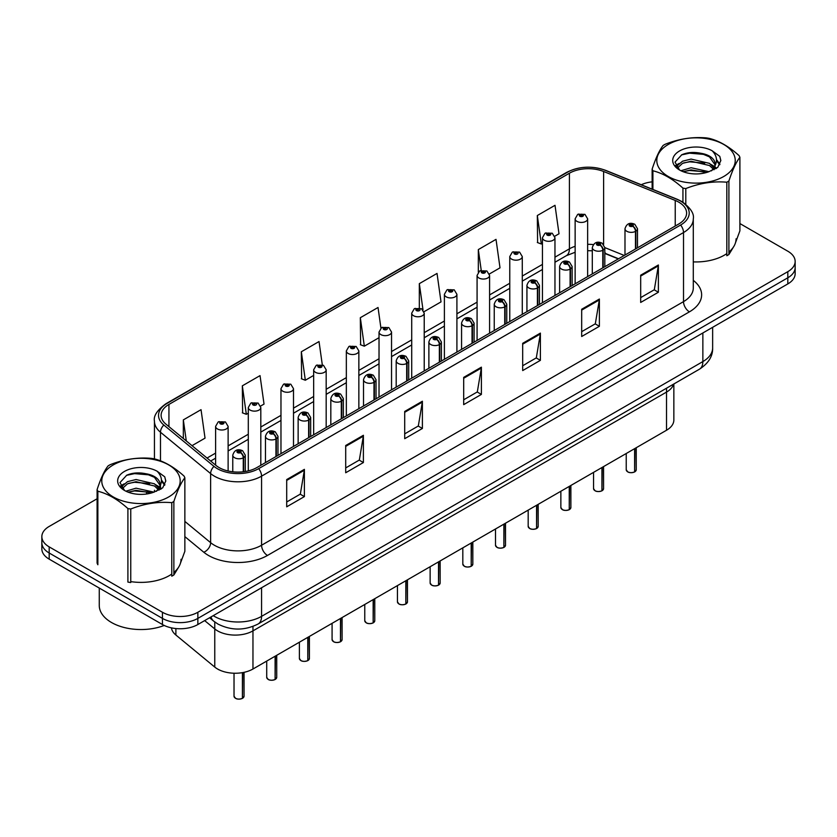 <?xml version="1.0" encoding="UTF-8"?>
<svg xmlns="http://www.w3.org/2000/svg" width="837" height="837" viewBox="0 0 837 837"><rect width="100%" height="100%" fill="white"/><g stroke="black" fill="none" stroke-linecap="round" stroke-linejoin="round"><path stroke-width="1.26" d="M666.514 388.211L666.514 392.103A25.026 14.449 180 0 0 673.534 384.162A25.026 14.449 180 0 1 666.514 392.103L252.962 630.868A25.026 14.449 180 0 1 214.764 628.932L204.657 620.604L214.764 628.932L214.764 667.079L175.885 635.032A25.026 14.449 180 0 1 171.439 627.865M673.848 383.974L673.848 420.038A25.026 14.449 180 0 1 666.514 430.249L252.962 669.014A25.026 14.449 180 0 1 214.764 667.079M666.514 430.249L666.514 392.103L252.962 630.868A25.026 14.449 180 0 1 214.764 628.932L214.764 621.985M618.302 258.895L604.816 253.444M678.797 202.167A26.7 15.411 180 0 1 686.612 213.069A26.7 15.411 180 0 1 678.797 223.971L256.854 467.58A26.7 15.411 180 0 1 216.103 465.518L165.956 424.171A26.7 15.411 180 0 1 161.122 415.33A26.7 15.411 180 0 1 168.938 404.428L569.411 173.217A26.7 15.411 180 0 1 603.613 171.491L675.229 200.441A26.7 15.411 180 0 1 678.797 202.167M680.627 201.11A29.285 16.907 0 0 0 676.714 199.216L605.088 170.267A29.285 16.907 0 0 0 567.58 172.16L167.107 403.371A29.285 16.907 0 0 0 163.832 425.029L213.979 466.376A29.285 16.907 0 0 0 258.675 468.636L680.627 225.027A29.285 16.907 0 0 0 680.627 201.11M97.102 498.768L49.184 526.431A25.026 14.449 0 0 0 41.85 536.653L41.85 548.915A25.026 14.449 0 0 0 49.184 559.137L162.451 624.528L162.451 618.397A25.026 14.449 0 0 0 197.856 618.397L787.816 277.79A25.026 14.449 0 0 0 795.15 267.568A25.026 14.449 0 0 1 787.816 277.79L197.856 618.397A25.026 14.449 0 0 1 162.451 618.397L49.184 553.006L162.451 618.397L162.451 612.265A25.026 14.449 0 0 0 197.856 612.265L787.816 271.659A25.026 14.449 0 0 0 795.15 261.437A25.026 14.449 0 0 0 787.816 251.215L739.898 223.552M41.85 542.784A25.026 14.449 0 0 0 49.184 553.006A25.026 14.449 0 0 1 41.85 542.784M286.704 479.57L286.704 506.814L304.396 496.603L304.396 469.348L286.704 479.57M286.704 501.98L300.337 494.112L304.333 470.258A6.675 3.85 -120 0 0 304.396 469.348M300.211 494.186L304.396 496.603M345.702 445.504L345.702 472.759L363.394 462.537L363.394 435.292L345.702 445.504M345.702 467.925L359.335 460.047L363.321 436.192A6.675 3.85 -120 0 0 363.394 435.292M359.209 460.12L363.394 462.537M404.7 411.448L404.7 438.693L422.392 428.471L422.392 401.226L404.7 411.448M404.7 433.859L418.322 425.991L422.319 402.126A6.675 3.85 -120 0 0 422.392 401.226M418.207 426.054L422.392 428.471M640.682 275.195L640.682 302.45L658.384 292.228L658.384 264.984L640.682 275.195M640.682 297.616L654.314 289.738L658.311 265.884A6.675 3.85 -120 0 0 658.384 264.984M654.189 289.811L658.384 292.228M581.684 309.261L581.684 336.505L599.386 326.294L599.386 299.039L581.684 309.261M581.684 331.672L595.316 323.804L599.313 299.949A6.675 3.85 -120 0 0 599.386 299.039M595.201 323.877L599.386 326.294M522.686 343.316L522.686 370.571L540.388 360.349L540.388 333.105L522.686 343.316M522.686 365.738L536.318 357.87L540.315 334.005A6.675 3.85 -120 0 0 540.388 333.105M536.203 357.933L540.388 360.349M463.688 377.382L463.688 404.637L481.39 394.415L481.39 367.161L463.688 377.382M463.688 399.793L477.32 391.925L481.317 368.071A6.675 3.85 -120 0 0 481.39 367.161M477.205 391.998L481.39 394.415M693.287 261.887A40.05 23.122 0 0 0 726.819 253.601A40.05 23.122 0 0 1 693.287 261.887M728.901 252.021A40.05 23.122 0 0 0 736.068 238.817A40.05 23.122 0 0 1 728.901 252.021M130.75 581.621A40.05 23.122 0 0 0 171.773 574.056A40.05 23.122 0 0 1 130.75 581.621M173.866 572.466A40.05 23.122 0 0 0 181.033 559.273A40.05 23.122 0 0 1 173.866 572.466M652.138 181.849A25.026 14.449 0 0 0 641.247 184.736M141.662 473.041L140.898 473.48M41.85 536.653A25.026 14.449 0 0 0 49.184 546.875L162.451 612.265M260.589 406.071L264.032 404.083L260.035 375.614L242.332 385.826L242.625 412.913M192.018 445.661L205.034 438.149L201.037 409.67L183.334 419.892L183.334 438.504M424.003 311.72L441.015 301.895L437.029 273.427L419.327 283.649L419.327 307.922M489.373 273.981L500.013 267.84L496.017 239.361L478.325 249.583L478.325 272.161M554.743 236.243L559.011 233.774L555.015 205.306L537.323 215.527L537.605 242.604M322.297 364.786L319.033 341.548L301.33 351.77L301.613 378.858M380.929 328.135L378.031 307.493L360.328 317.704L360.611 344.792M360.328 317.704L364.325 346.183L379.025 337.688M364.325 346.183L360.328 344.687M419.327 283.649L423.02 309.941M478.325 249.583L481.233 270.351M537.323 215.527L541.319 243.996L542.449 243.337M541.319 243.996L537.323 242.5M301.33 351.77L305.327 380.239L313.655 375.426M305.327 380.239L301.33 378.742M242.332 385.826L246.329 414.305L248.296 413.175M246.329 414.305L242.332 412.808M183.334 419.892L186.295 440.942M162.451 624.528A25.026 14.449 0 0 0 197.856 624.528L787.816 283.921A25.026 14.449 0 0 0 795.15 273.699L795.15 261.437M634.592 471.963C631.621 472.926 629.33 472.895 627.74 471.88L626.233 469.756A5.001 2.888 0 0 0 627.698 471.806A5.001 2.888 0 0 0 634.624 471.89L634.509 471.953A4.844 2.793 180 0 1 627.823 471.869M634.624 471.681L634.938 448.486M635.858 248.756L635.858 231.179A4.175 2.511 -122.2 0 0 632.782 226.147A2.082 1.203 0 0 0 632.72 224.483A2.082 1.203 0 0 0 629.769 224.483A2.082 1.203 0 0 0 629.769 226.189A2.082 1.203 0 0 0 632.646 226.22L630.407 225.331L631.83 224.996L632.782 226.147M632.646 226.22A4.175 2.302 62.1 0 1 635.471 231.399A6.257 3.61 180 0 1 626.819 231.294A6.257 3.61 180 0 1 624.988 228.742C626.589 223.605 629.853 222.119 634.802 224.274L637.501 228.742A6.257 3.61 180 0 1 635.858 231.179M635.471 248.987L635.471 231.399M634.624 471.89L634.624 448.663M587.647 276.597L587.647 218.823A6.257 3.61 180 0 1 583.787 222.161A6.257 3.61 180 0 1 576.965 221.376A6.257 3.61 180 0 1 575.134 218.823L577.624 214.481A4.175 2.511 57.8 0 1 579.853 214.607A2.082 1.203 0 0 0 579.915 216.27A2.082 1.203 0 0 0 582.866 216.27A2.082 1.203 0 0 0 582.866 214.565A2.082 1.203 0 0 0 579.978 214.534L582.228 215.423L580.805 215.758L579.853 214.607M580.826 215.779L580.826 215.067M579.978 214.534A4.175 2.302 -117.9 0 0 578.032 214.251A4.175 2.302 -117.9 0 0 577.844 214.366M580.773 215.747L580.773 215.099M601.908 490.838C598.936 491.79 596.645 491.769 595.055 490.754L593.548 488.63A5.001 2.888 0 0 0 595.013 490.67A5.001 2.888 0 0 0 601.939 490.764L601.824 490.827A4.844 2.793 180 0 1 595.138 490.744M601.939 490.555L602.253 467.36M603.174 267.631L603.174 250.054A4.175 2.511 -122.2 0 0 600.098 245.011A2.082 1.203 0 0 0 600.035 243.347A2.082 1.203 0 0 0 597.084 243.347A2.082 1.203 0 0 0 597.084 245.053A2.082 1.203 0 0 0 599.972 245.095L597.723 244.205L599.146 243.86L600.098 245.011M599.972 245.095A4.175 2.302 62.1 0 1 602.786 250.273A6.257 3.61 180 0 1 594.134 250.158A6.257 3.61 180 0 1 592.303 247.606C593.904 242.479 597.168 240.983 602.117 243.148L604.816 247.606A6.257 3.61 180 0 1 603.174 250.054M602.786 267.85L602.786 250.273M601.939 490.764L601.939 467.538M569.223 509.712C566.251 510.664 563.96 510.633 562.37 509.618L560.863 507.504A5.001 2.888 0 0 0 562.338 509.545A5.001 2.888 0 0 0 569.254 509.628L569.139 509.691A4.844 2.793 180 0 1 562.454 509.607M569.254 509.43L569.568 486.224M570.489 286.495L570.489 268.918A4.175 2.511 -122.2 0 0 567.413 263.885A2.082 1.203 0 0 0 567.35 262.222A2.082 1.203 0 0 0 564.4 262.222A2.082 1.203 0 0 0 564.4 263.927A2.082 1.203 0 0 0 567.287 263.958L565.038 263.069L566.461 262.734L567.413 263.885M567.287 263.958A4.175 2.302 62.1 0 1 570.102 269.137A6.257 3.61 180 0 1 561.449 269.033A6.257 3.61 180 0 1 559.618 266.48C561.219 261.343 564.483 259.857 569.432 262.012L572.131 266.48A6.257 3.61 180 0 1 570.489 268.918M570.102 286.725L570.102 269.137M569.254 509.628L569.254 486.402M536.538 528.576C533.567 529.539 531.275 529.507 529.685 528.492L528.178 526.368A5.001 2.888 0 0 0 529.654 528.409A5.001 2.888 0 0 0 536.569 528.503L536.454 528.565A4.844 2.793 180 0 1 529.769 528.482M536.569 528.293L536.883 505.098M537.804 305.369L537.804 287.792A4.175 2.511 -122.2 0 0 534.728 282.76A2.082 1.203 0 0 0 534.665 281.086A2.082 1.203 0 0 0 531.715 281.086A2.082 1.203 0 0 0 531.715 282.791A2.082 1.203 0 0 0 534.602 282.833L532.353 281.943L533.776 281.598L534.728 282.76M534.602 282.833A4.175 2.302 62.1 0 1 537.417 288.012A6.257 3.61 180 0 1 528.764 287.907A6.257 3.61 180 0 1 526.933 285.344C528.534 280.217 531.809 278.721 536.747 280.887L539.447 285.344A6.257 3.61 180 0 1 537.804 287.792M537.417 305.589L537.417 288.012M536.569 528.503L536.569 505.276M503.853 547.45C500.882 548.402 498.601 548.371 497 547.356L495.504 545.243A5.001 2.888 0 0 0 496.969 547.283A5.001 2.888 0 0 0 503.884 547.367L503.769 547.44A4.844 2.793 180 0 1 497.084 547.356M503.884 547.168L504.198 523.962M505.119 324.243L505.119 306.656A4.175 2.511 -122.2 0 0 502.043 301.623A2.082 1.203 0 0 0 501.98 299.96A2.082 1.203 0 0 0 499.03 299.96A2.082 1.203 0 0 0 499.03 301.665A2.082 1.203 0 0 0 501.918 301.697L499.668 300.807L501.091 300.473L502.043 301.623M501.918 301.697A4.175 2.302 62.1 0 1 504.732 306.886A6.257 3.61 180 0 1 496.079 306.771A6.257 3.61 180 0 1 494.248 304.218C495.849 299.081 499.124 297.595 504.062 299.751L506.762 304.218A6.257 3.61 180 0 1 505.119 306.656M504.732 324.463L504.732 306.886M503.884 547.367L503.884 524.14M554.962 295.461L554.962 237.698A6.257 3.61 180 0 1 551.102 241.035A6.257 3.61 180 0 1 544.28 240.25A6.257 3.61 180 0 1 542.449 237.698L544.939 233.356A4.175 2.511 57.8 0 1 547.168 233.481A2.082 1.203 0 0 0 547.231 235.145A2.082 1.203 0 0 0 550.181 235.145A2.082 1.203 0 0 0 550.181 233.439A2.082 1.203 0 0 0 547.293 233.397L549.543 234.287L548.12 234.632L548.141 233.931M547.293 233.397A4.175 2.302 -117.9 0 0 545.347 233.125A4.175 2.302 -117.9 0 0 545.159 233.241M548.089 234.611L547.168 233.481M548.12 234.632L548.089 233.962M522.278 314.335L522.278 256.561A6.257 3.61 180 0 1 518.417 259.899A6.257 3.61 180 0 1 511.595 259.125A6.257 3.61 180 0 1 509.764 256.561L512.265 252.219A4.175 2.511 57.8 0 1 514.483 252.345A2.082 1.203 0 0 0 514.546 254.009A2.082 1.203 0 0 0 517.496 254.009A2.082 1.203 0 0 0 517.496 252.314A2.082 1.203 0 0 0 514.609 252.272L516.607 252.816L515.435 253.496L515.456 252.805M514.609 252.272A4.175 2.302 -117.9 0 0 512.662 251.989A4.175 2.302 -117.9 0 0 512.474 252.104M515.404 253.485L514.483 252.345M515.435 253.496L515.404 252.837M489.593 333.199L489.593 275.436A6.257 3.61 180 0 1 485.732 278.773A6.257 3.61 180 0 1 478.91 277.989A6.257 3.61 180 0 1 477.08 275.436L479.58 271.094A4.175 2.511 57.8 0 1 481.798 271.219A2.082 1.203 0 0 0 481.861 272.883A2.082 1.203 0 0 0 484.811 272.883A2.082 1.203 0 0 0 484.811 271.178A2.082 1.203 0 0 0 481.924 271.146L484.173 272.025L482.75 272.37L481.798 271.219M482.771 272.381L482.771 271.68M481.924 271.146A4.175 2.302 -117.9 0 0 479.978 270.864A4.175 2.302 -117.9 0 0 479.789 270.979M482.719 272.36L482.719 271.701M99.268 588.045L99.268 605.454A41.714 24.085 0 0 0 111.478 622.487A41.714 24.085 0 0 0 164.219 625.459M668.292 144.466A39.213 22.641 -0 0 0 668.292 176.492A39.213 22.641 -0 0 0 723.743 176.492A39.213 22.641 -0 0 0 723.743 144.466A39.213 22.641 -0 0 0 668.292 144.466M735.482 242.761L739.898 230.845L739.898 157.325A45.052 26.01 -0 0 0 739.134 155.682C729.1 146.59 719.088 140.804 709.096 138.346A45.052 26.01 -0 0 0 706.25 137.896C692.513 136.724 678.838 138.837 665.227 144.246A45.052 26.01 -0 0 0 664.159 144.843A45.052 26.01 -0 0 0 663.134 145.45C659.451 150.085 655.789 157.973 652.138 169.137A45.052 26.01 -0 0 0 652.902 170.779L652.902 189.455M682.94 202.188L682.94 188.126C672.906 179.034 662.894 173.249 652.902 170.779M682.94 188.126A45.052 26.01 -0 0 0 685.796 188.566L685.796 204.259M726.819 182.215A45.052 26.01 -0 0 0 727.876 181.629A45.052 26.01 -0 0 0 728.901 181.012L728.901 254.532A45.052 26.01 -0 0 1 727.876 255.139A45.052 26.01 -0 0 1 726.819 255.735L726.819 182.215C713.197 181.022 699.523 183.146 685.796 188.566M709.002 171.69L691.08 167.724L680.92 170.738M706.501 172.506L691.08 169.89L683.201 171.721M713.898 167.902L709.504 163.372L691.08 159.082L682.532 161.206L677.593 165.423L676.955 167.714M713.197 168.98L709.504 165.538L691.08 161.238L682.532 163.372L677.342 168.132M711.513 170.853L714.474 166.73A19.073 11.007 -0 0 0 715.091 163.937A19.073 11.007 -0 0 0 700.872 153.286C693.779 151.821 687.407 152.313 681.747 154.793L675.03 162.106L679.539 169.953M714.087 169.723L715.091 165.653M715.039 164.795L709.504 156.885L700.872 153.286M679.539 150.963A23.31 13.455 -0 0 0 679.539 169.995A23.31 13.455 -0 0 0 708.677 171.784L717.769 167.369L720.824 160.474L719.778 156.362L712.141 150.754A23.31 13.455 -0 0 0 679.539 150.963M712.141 150.754C716.985 155.724 717.759 161.049 714.474 166.73M728.901 254.532L733.714 246.633M652.138 189.141L652.138 169.137M739.898 157.325C736.246 161.886 732.584 169.785 728.901 181.012M704.785 171.784L689.604 170.476L683.557 171.575M715.886 168.708L714.819 167.85M714.17 167.39L713.093 166.678M704.785 163.131L689.604 161.823L683.557 162.922M677.708 165.213L675.93 166.312M719.674 164.795L716.482 160.589M704.785 154.479L689.604 153.171L681.475 154.918M720.824 160.694L719.778 156.362M716.577 168.258L715.007 166.919M714.547 166.563L710.812 164.334M679.184 163.393L675.532 165.517M719.935 164.282L716.472 159.501M113.257 464.922A39.213 22.641 -0 0 0 113.257 496.937A39.213 22.641 -0 0 0 168.708 496.937A39.213 22.641 -0 0 0 168.708 464.922A39.213 22.641 -0 0 0 113.257 464.922M180.447 563.207L184.862 551.29L184.862 477.781A45.052 26.01 -0 0 0 184.098 476.127C174.054 467.036 164.042 461.26 154.06 458.791A45.052 26.01 -0 0 0 151.204 458.352C137.477 457.18 123.803 459.293 110.181 464.692A45.052 26.01 -0 0 0 109.124 465.288A45.052 26.01 -0 0 0 108.099 465.906C104.416 470.53 100.754 478.429 97.102 489.582A45.052 26.01 -0 0 0 97.866 491.235L97.866 564.755A45.052 26.01 -0 0 1 97.102 563.102L97.102 489.582M127.904 508.572A45.052 26.01 -0 0 0 130.75 509.011L130.75 582.531A45.052 26.01 -0 0 1 127.904 582.092L127.904 508.572C117.86 499.48 107.847 493.704 97.866 491.235M171.773 502.671A45.052 26.01 -0 0 0 172.84 502.074A45.052 26.01 -0 0 0 173.866 501.457L173.866 574.977A45.052 26.01 -0 0 1 172.84 575.594A45.052 26.01 -0 0 1 171.773 576.18L171.773 502.671C158.162 501.478 144.487 503.592 130.75 509.011M153.956 492.146L136.044 488.18L125.885 491.183M151.455 492.951L136.044 490.346L128.166 492.166M158.852 488.358L154.468 483.817L136.044 479.528L127.496 481.652L122.558 485.868L121.909 488.159M158.151 489.436L154.468 485.983L136.044 481.693L127.496 483.817L122.296 488.588M156.477 491.298L159.428 487.186A19.073 11.007 -0 0 0 160.055 484.393A19.073 11.007 -0 0 0 145.837 473.742C138.743 472.267 132.361 472.769 126.701 475.238L119.994 482.562L124.504 490.398M159.051 490.168L160.055 486.098M159.993 485.24L154.468 477.331L145.837 473.742M124.493 471.409A23.31 13.455 -0 0 0 124.493 490.44A23.31 13.455 -0 0 0 153.642 492.229L162.723 487.825L165.789 480.93L164.743 476.818L157.105 471.21A23.31 13.455 -0 0 0 124.493 471.409M157.105 471.21C161.949 476.169 162.723 481.495 159.428 487.186M173.866 574.977L178.679 567.078M184.862 477.781C181.21 482.342 177.549 490.241 173.866 501.457M149.75 492.229L134.558 490.932L128.511 492.03M160.84 489.164L159.783 488.306M159.135 487.835L158.047 487.124M149.75 483.577L134.558 482.279L128.511 483.378M122.673 485.659L120.894 486.757M164.638 485.24L161.436 481.045M149.75 474.924L134.558 473.627L126.429 475.364M165.789 481.139L164.743 476.818M161.541 488.703L159.972 487.364M159.501 487.019L155.766 484.78M124.148 483.849L120.486 485.962M164.899 484.728L161.436 479.957M471.168 566.314C468.197 567.277 465.916 567.245 464.315 566.231L462.819 564.107A5.001 2.888 0 0 0 464.284 566.157A5.001 2.888 0 0 0 471.2 566.241L471.095 566.304A4.844 2.793 180 0 1 464.399 566.22M471.2 566.032L471.513 542.836M472.434 343.107L472.434 325.53A4.175 2.511 -122.2 0 0 469.358 320.498A2.082 1.203 0 0 0 469.295 318.834A2.082 1.203 0 0 0 466.345 318.834A2.082 1.203 0 0 0 466.345 320.529A2.082 1.203 0 0 0 469.233 320.571L466.983 319.682L468.406 319.336L469.358 320.498M469.233 320.571A4.175 2.302 62.1 0 1 472.047 325.75A6.257 3.61 180 0 1 463.395 325.645A6.257 3.61 180 0 1 461.564 323.092C463.164 317.955 466.439 316.47 471.377 318.625L474.077 323.092A6.257 3.61 180 0 1 472.434 325.53M472.047 343.337L472.047 325.75M471.2 566.241L471.2 543.014M438.483 585.189C435.512 586.141 433.231 586.12 431.63 585.105L430.134 582.981A5.001 2.888 0 0 0 431.599 585.021A5.001 2.888 0 0 0 438.515 585.115L438.41 585.178A4.844 2.793 180 0 1 431.714 585.094M438.515 584.906L438.829 561.711M439.749 361.982L439.749 344.394A4.175 2.511 -122.2 0 0 436.673 339.362A2.082 1.203 0 0 0 436.611 337.698A2.082 1.203 0 0 0 433.66 337.698A2.082 1.203 0 0 0 433.66 339.403A2.082 1.203 0 0 0 436.548 339.435L434.298 338.556L435.732 338.211L436.673 339.362M436.548 339.435A4.175 2.302 62.1 0 1 439.362 344.624A6.257 3.61 180 0 1 430.71 344.509A6.257 3.61 180 0 1 428.879 341.956C430.48 336.819 433.754 335.334 438.693 337.489L441.392 341.956A6.257 3.61 180 0 1 439.749 344.394M439.362 362.201L439.362 344.624M438.515 585.115L438.515 561.889M405.799 604.052C402.827 605.015 400.546 604.984 398.946 603.969L397.449 601.855A5.001 2.888 0 0 0 398.914 603.895A5.001 2.888 0 0 0 405.83 603.979L405.725 604.042A4.844 2.793 180 0 1 399.029 603.958M405.83 603.78L406.144 580.575M407.064 380.845L407.064 363.268A4.175 2.511 -122.2 0 0 403.989 358.236A2.082 1.203 0 0 0 403.926 356.572A2.082 1.203 0 0 0 400.975 356.572A2.082 1.203 0 0 0 400.975 358.278A2.082 1.203 0 0 0 403.863 358.309L401.614 357.42L403.047 357.085L403.989 358.236M403.863 358.309A4.175 2.302 62.1 0 1 406.677 363.488A6.257 3.61 180 0 1 398.025 363.384A6.257 3.61 180 0 1 396.194 360.831C397.795 355.694 401.069 354.208 406.018 356.363L408.707 360.831A6.257 3.61 180 0 1 407.064 363.268M406.677 381.076L406.677 363.488M405.83 603.979L405.83 580.752M456.908 352.074L456.908 294.31A6.257 3.61 180 0 1 453.047 297.648A6.257 3.61 180 0 1 446.226 296.863A6.257 3.61 180 0 1 444.395 294.31L446.895 289.968A4.175 2.511 57.8 0 1 449.113 290.083A2.082 1.203 0 0 0 449.176 291.747A2.082 1.203 0 0 0 452.126 291.747A2.082 1.203 0 0 0 452.126 290.052A2.082 1.203 0 0 0 449.239 290.01L451.488 290.899L450.065 291.245L449.113 290.083M450.086 291.255L450.086 290.544M449.239 290.01A4.175 2.302 -117.9 0 0 447.293 289.728A4.175 2.302 -117.9 0 0 447.104 289.853M450.065 291.245L450.034 290.575M424.223 370.937L424.223 313.174A6.257 3.61 180 0 1 420.362 316.512A6.257 3.61 180 0 1 413.541 315.727A6.257 3.61 180 0 1 411.71 313.174L414.21 308.832A4.175 2.511 57.8 0 1 416.428 308.958A2.082 1.203 0 0 0 416.491 310.621A2.082 1.203 0 0 0 419.442 310.621A2.082 1.203 0 0 0 419.442 308.916A2.082 1.203 0 0 0 416.564 308.884L418.563 309.428L417.381 310.108L417.401 309.418M416.564 308.884A4.175 2.302 -117.9 0 0 414.608 308.602A4.175 2.302 -117.9 0 0 414.43 308.717M417.349 310.098L416.428 308.958M417.381 310.108L417.349 309.449M391.538 389.812L391.538 332.048A6.257 3.61 180 0 1 387.677 335.386A6.257 3.61 180 0 1 380.856 334.601A6.257 3.61 180 0 1 379.025 332.048L381.526 327.706A4.175 2.511 57.8 0 1 383.744 327.822A2.082 1.203 0 0 0 383.806 329.496A2.082 1.203 0 0 0 386.757 329.496A2.082 1.203 0 0 0 386.757 327.79A2.082 1.203 0 0 0 383.88 327.748L385.878 328.303L384.696 328.983L384.717 328.282M383.88 327.748A4.175 2.302 -117.9 0 0 381.923 327.476A4.175 2.302 -117.9 0 0 381.745 327.591M384.675 328.962L383.744 327.822M384.696 328.983L384.675 328.313M373.114 622.927C370.142 623.889 367.861 623.858 366.261 622.843L364.765 620.719A5.001 2.888 0 0 0 366.229 622.759A5.001 2.888 0 0 0 373.156 622.854L373.04 622.916A4.844 2.793 180 0 1 366.344 622.833M373.156 622.644L373.459 599.449M374.38 399.72L374.38 382.143A4.175 2.511 -122.2 0 0 371.304 377.11A2.082 1.203 0 0 0 371.241 375.436A2.082 1.203 0 0 0 368.29 375.436A2.082 1.203 0 0 0 368.29 377.142A2.082 1.203 0 0 0 371.178 377.184L368.939 376.294L370.362 375.949L371.304 377.11M371.178 377.184A4.175 2.302 62.1 0 1 373.993 382.363A6.257 3.61 180 0 1 365.34 382.258A6.257 3.61 180 0 1 363.509 379.695C365.11 374.568 368.385 373.072 373.333 375.238L376.022 379.695A6.257 3.61 180 0 1 374.38 382.143M373.993 399.94L373.993 382.363M373.156 622.854L373.156 599.627M340.429 641.801C337.457 642.753 335.177 642.722 333.576 641.707L332.08 639.594A5.001 2.888 0 0 0 333.544 641.634A5.001 2.888 0 0 0 340.471 641.717L340.356 641.791A4.844 2.793 180 0 1 333.66 641.707M340.471 641.519L340.774 618.313M341.695 418.594L341.695 401.007A4.175 2.511 -122.2 0 0 338.619 395.974A2.082 1.203 0 0 0 338.556 394.311A2.082 1.203 0 0 0 335.606 394.311A2.082 1.203 0 0 0 335.606 396.016A2.082 1.203 0 0 0 338.493 396.047L336.254 395.158L337.677 394.823L338.619 395.974M338.493 396.047A4.175 2.302 62.1 0 1 341.308 401.237A6.257 3.61 180 0 1 332.655 401.122A6.257 3.61 180 0 1 330.824 398.569C332.425 393.432 335.7 391.946 340.649 394.101L343.337 398.569A6.257 3.61 180 0 1 341.695 401.007M341.308 418.814L341.308 401.237M340.471 641.717L340.471 618.491M307.744 660.665C304.773 661.628 302.492 661.596 300.891 660.581L299.395 658.457A5.001 2.888 0 0 0 300.86 660.508A5.001 2.888 0 0 0 307.786 660.592L307.671 660.655A4.844 2.793 180 0 1 300.975 660.571M307.786 660.383L308.089 637.187M309.01 437.458L309.01 419.881A4.175 2.511 -122.2 0 0 305.934 414.849A2.082 1.203 0 0 0 305.871 413.185A2.082 1.203 0 0 0 302.921 413.185A2.082 1.203 0 0 0 302.921 414.88A2.082 1.203 0 0 0 305.808 414.922L303.569 414.033L304.992 413.687L305.934 414.849M305.808 414.922A4.175 2.302 62.1 0 1 308.633 420.101A6.257 3.61 180 0 1 299.981 419.996A6.257 3.61 180 0 1 298.139 417.443C299.74 412.306 303.015 410.821 307.964 412.976L310.663 417.443A6.257 3.61 180 0 1 309.01 419.881M308.633 437.678L308.633 420.101M307.786 660.592L307.786 637.365M275.059 679.539C272.088 680.491 269.807 680.471 268.206 679.445L266.71 677.332A5.001 2.888 0 0 0 268.175 679.372A5.001 2.888 0 0 0 275.101 679.466L274.986 679.529A4.844 2.793 180 0 1 268.29 679.445M275.101 679.257L275.404 656.051M276.325 456.332L276.325 438.745A4.175 2.511 -122.2 0 0 273.249 433.712A2.082 1.203 0 0 0 273.186 432.049A2.082 1.203 0 0 0 270.246 432.049A2.082 1.203 0 0 0 270.246 433.754A2.082 1.203 0 0 0 273.124 433.786L270.885 432.907L272.307 432.562L273.249 433.712M273.124 433.786A4.175 2.302 62.1 0 1 275.948 438.975A6.257 3.61 180 0 1 267.296 438.86A6.257 3.61 180 0 1 265.455 436.307C267.055 431.17 270.33 429.684 275.279 431.84L277.978 436.307A6.257 3.61 180 0 1 276.325 438.745M275.948 456.552L275.948 438.975M275.101 679.466L275.101 656.239M242.385 698.403C239.403 699.366 237.122 699.334 235.532 698.32L234.025 696.196A5.001 2.888 0 0 0 235.49 698.246A5.001 2.888 0 0 0 242.416 698.33L242.301 698.393A4.844 2.793 180 0 1 235.615 698.309M242.416 698.121L242.72 672.592M243.651 471.744L243.651 457.619A4.175 2.511 -122.2 0 0 240.575 452.587A2.082 1.203 0 0 0 240.512 450.923A2.082 1.203 0 0 0 237.562 450.923A2.082 1.203 0 0 0 237.562 452.629A2.082 1.203 0 0 0 240.439 452.66L238.2 451.771L239.623 451.436L240.575 452.587M240.439 452.66A4.175 2.302 62.1 0 1 243.264 457.839A6.257 3.61 180 0 1 234.611 457.734A6.257 3.61 180 0 1 232.77 455.182C234.37 450.044 237.645 448.559 242.594 450.714L245.293 455.182A6.257 3.61 180 0 1 243.651 457.619M243.264 471.786L243.264 457.839M242.416 698.33L242.416 672.645M358.853 408.686L358.853 350.912A6.257 3.61 180 0 1 354.993 354.25A6.257 3.61 180 0 1 348.171 353.476A6.257 3.61 180 0 1 346.34 350.912L348.841 346.57A4.175 2.511 57.8 0 1 351.059 346.696A2.082 1.203 0 0 0 351.121 348.359A2.082 1.203 0 0 0 354.072 348.359A2.082 1.203 0 0 0 354.072 346.654A2.082 1.203 0 0 0 351.195 346.623L353.434 347.512L352.011 347.847L351.059 346.696M352.042 347.868L352.042 347.156M351.195 346.623A4.175 2.302 -117.9 0 0 349.238 346.34A4.175 2.302 -117.9 0 0 349.06 346.455M352.011 347.847L351.99 347.188M326.179 427.55L326.179 369.787A6.257 3.61 180 0 1 322.308 373.124A6.257 3.61 180 0 1 315.497 372.339A6.257 3.61 180 0 1 313.655 369.787L316.156 365.445A4.175 2.511 57.8 0 1 318.374 365.57A2.082 1.203 0 0 0 318.437 367.234A2.082 1.203 0 0 0 321.387 367.234A2.082 1.203 0 0 0 321.387 365.528A2.082 1.203 0 0 0 318.51 365.497L320.749 366.376L319.326 366.721L318.374 365.57M319.357 366.732L319.357 366.02M318.51 365.497A4.175 2.302 -117.9 0 0 316.553 365.214A4.175 2.302 -117.9 0 0 316.376 365.33M319.326 366.721L319.305 366.051M293.494 446.424L293.494 388.661A6.257 3.61 180 0 1 289.623 391.998A6.257 3.61 180 0 1 282.812 391.214A6.257 3.61 180 0 1 280.97 388.661L283.471 384.309A4.175 2.511 57.8 0 1 285.699 384.434A2.082 1.203 0 0 0 285.762 386.098A2.082 1.203 0 0 0 288.702 386.098A2.082 1.203 0 0 0 288.702 384.403A2.082 1.203 0 0 0 285.825 384.361L288.064 385.25L286.641 385.595L285.699 384.434M286.672 385.606L286.672 384.894M285.825 384.361A4.175 2.302 -117.9 0 0 283.869 384.078A4.175 2.302 -117.9 0 0 283.691 384.204M286.641 385.595L286.62 384.926M260.809 465.288L260.809 407.525A6.257 3.61 180 0 1 256.938 410.862A6.257 3.61 180 0 1 250.127 410.078A6.257 3.61 180 0 1 248.296 407.525L250.786 403.183A4.175 2.511 57.8 0 1 253.015 403.308A2.082 1.203 0 0 0 253.077 404.972A2.082 1.203 0 0 0 256.028 404.972A2.082 1.203 0 0 0 256.028 403.267A2.082 1.203 0 0 0 253.14 403.235L255.139 403.779L253.956 404.459L253.988 403.769M253.14 403.235A4.175 2.302 -117.9 0 0 251.184 402.953A4.175 2.302 -117.9 0 0 251.006 403.068M253.935 404.449L253.015 403.308M253.956 404.459L253.935 403.79M228.124 471.001L228.124 426.399A6.257 3.61 180 0 1 224.264 429.737A6.257 3.61 180 0 1 217.442 428.952A6.257 3.61 180 0 1 215.611 426.399L218.101 422.057A4.175 2.511 57.8 0 1 220.33 422.172A2.082 1.203 0 0 0 220.393 423.846A2.082 1.203 0 0 0 223.343 423.846A2.082 1.203 0 0 0 223.343 422.141A2.082 1.203 0 0 0 220.455 422.099L222.694 422.988L221.271 423.334L220.33 422.172M221.303 423.344L221.303 422.633M220.455 422.099A4.175 2.302 -117.9 0 0 218.509 421.817A4.175 2.302 -117.9 0 0 218.321 421.942M221.25 423.313L221.25 422.664M175.885 628.556L175.885 635.032M252.962 626.421L252.962 669.014M693.287 280.364A41.714 24.085 180 0 1 689.416 311.845L267.474 555.454A8.339 4.813 60 0 1 261.573 545.243L683.515 301.634A33.375 19.272 0 0 0 693.287 288.001L693.287 218.928A33.375 19.272 180 0 1 683.515 232.55A8.339 4.813 -120 0 0 680.627 225.027M267.474 555.454A41.714 24.085 180 0 1 208.476 555.454A41.714 24.085 180 0 1 203.799 552.242L184.862 536.622M213.979 466.376A8.339 5.577 129.5 0 0 210.631 473.585L210.631 542.669A33.375 19.272 0 0 0 214.377 545.243A33.375 19.272 0 0 0 261.573 545.243L261.573 476.159A33.375 19.272 180 0 1 210.631 473.585L160.484 432.237A33.375 19.272 180 0 1 154.447 421.189L154.447 458.896M693.287 218.928C694.375 213.676 690.546 207.858 681.789 201.487L677.395 199.352A8.339 3.903 112 0 0 676.714 199.216M677.395 199.352L605.779 170.403C591.958 165.517 578.838 166.218 566.419 172.527A8.339 4.813 60 0 1 567.58 172.16M167.107 403.371A8.339 4.813 -120 0 0 165.946 403.737C157.189 410.13 153.349 415.947 154.447 421.189M163.832 425.029A8.339 5.577 129.5 0 0 160.484 432.237L160.484 460.852M605.779 170.403A8.339 3.903 112 0 0 605.088 170.267M258.675 468.636A8.339 4.813 60 0 1 261.573 476.159L683.515 232.55L683.515 301.634A8.339 4.813 60 0 0 689.416 311.845M146.444 494.008A41.714 24.085 180 0 1 147.27 491.413M197.856 612.265L197.856 624.528M787.816 271.659L787.816 283.921M49.184 546.875L49.184 559.137M160.484 485.188L160.484 489.383M154.447 490.262A33.375 19.272 0 0 0 154.573 491.957M184.862 521.409L210.631 542.669A8.339 5.577 -50.5 0 1 203.799 552.242M168.938 404.428L168.938 426.64M675.229 200.441L675.229 226.032M603.613 171.491L603.613 244.373M624.256 255.452L604.816 247.595L604.816 266.679M593.328 244.592A26.7 15.411 0 0 0 587.647 244.32M575.134 246.319A26.7 15.411 0 0 0 569.411 248.83L554.962 257.179M569.411 173.217L569.411 248.83A15.014 8.673 60 0 1 566.304 255.714L554.962 262.253M542.449 264.408L522.278 276.053M509.764 283.272L489.593 294.917M477.08 302.147L456.908 313.791M444.395 321.01L424.223 332.655M411.71 339.885L391.538 351.53M379.025 358.749L358.853 370.393M346.34 377.623L326.179 389.268M313.655 396.497L293.494 408.142M280.97 415.361L260.809 427.006M248.296 434.236L228.124 445.88M215.611 453.099L207.042 458.048M618.543 258.759L606.595 253.925A15.014 7.031 -68 0 1 604.816 252.376M463.688 378.251L481.317 368.071M522.686 344.185L540.315 334.005M581.684 310.119L599.313 299.949M640.682 276.064L658.311 265.884M404.7 412.306L422.319 402.126M345.702 446.372L363.321 436.192M286.704 480.428L304.333 470.258M213.226 615.655A33.375 19.272 0 0 0 214.377 616.356A33.375 19.272 0 0 0 261.573 616.356L702.86 361.584A33.375 19.272 0 0 0 712.643 347.951C712.883 356.238 708.468 363.321 699.408 369.222L258.11 623.994A16.688 9.636 60 0 0 261.573 616.356L261.573 587.741M702.86 332.969L702.86 361.584A16.688 9.636 60 0 1 699.408 369.222M211.039 616.921A16.688 11.163 129.5 0 0 213.686 621.138L209.585 617.758M634.938 471.712A5.001 2.888 0 0 0 636.246 469.756L636.246 447.722M602.253 490.587A5.001 2.888 0 0 0 603.561 488.63L603.561 466.596M569.568 509.451A5.001 2.888 0 0 0 570.876 507.504L570.876 485.47M536.883 528.325A5.001 2.888 0 0 0 538.191 526.368L538.191 504.334M504.198 547.189A5.001 2.888 0 0 0 505.506 545.243L505.506 523.209M471.513 566.063A5.001 2.888 0 0 0 472.832 564.107L472.832 542.073M438.829 584.937A5.001 2.888 0 0 0 440.147 582.981L440.147 560.947M406.144 603.801A5.001 2.888 0 0 0 407.462 601.855L407.462 579.821M373.459 622.676A5.001 2.888 0 0 0 374.777 620.719L374.777 598.685M340.774 641.54A5.001 2.888 0 0 0 342.092 639.594L342.092 617.56M308.089 660.414A5.001 2.888 0 0 0 309.408 658.457L309.408 636.423M275.404 679.278A5.001 2.888 0 0 0 276.723 677.332L276.723 655.298M242.72 698.152A5.001 2.888 0 0 0 244.038 696.196L244.038 672.331M218.007 669.265A5.001 2.888 0 0 0 218.321 669.464A5.001 2.888 0 0 0 219.106 669.83M219.304 669.924A4.844 2.793 180 0 1 218.447 669.527M566.419 172.527L165.946 403.737M606.595 253.925L604.816 253.266M592.303 250.807L587.647 250.671M575.134 252.261L566.304 255.714M542.449 269.483L522.278 281.127M509.764 288.357L489.593 300.002M477.08 307.221L456.908 318.866M444.395 326.095L424.223 337.74M411.71 344.959L391.538 356.604M379.025 363.833L358.853 375.478M346.34 382.708L326.179 394.353M313.655 401.572L293.494 413.216M280.97 420.446L260.809 432.091M248.296 439.31L228.124 450.955M215.611 458.184L210.662 461.041M258.11 623.994C244.686 630.742 231.253 630.742 217.829 623.994L213.686 621.138M712.643 347.951L712.643 327.319M626.233 469.756L626.233 453.508M624.988 255.034L624.988 228.742M637.501 247.815L637.501 228.742M636.246 469.756L634.896 471.786M587.647 218.823L584.948 214.366L578.032 214.251M575.134 283.816L575.134 218.823M593.548 488.63L593.548 472.382M592.303 273.908L592.303 247.606M603.561 488.63L602.211 490.66M560.863 507.504L560.863 491.246M559.618 292.772L559.618 266.48M572.131 285.553L572.131 266.48M570.876 507.504L569.526 509.524M528.178 526.368L528.178 510.12M526.933 311.646L526.933 285.344M539.447 304.417L539.447 285.344M538.191 526.368L536.841 528.398M495.504 545.243L495.504 528.984M494.248 330.521L494.248 304.218M506.762 323.291L506.762 304.218M505.506 545.243L504.167 547.272M554.962 237.698L552.263 233.23L545.347 233.125M542.449 302.691L542.449 237.698M522.278 256.561L519.578 252.104L512.662 251.989M509.764 321.554L509.764 256.561M489.593 275.436L486.893 270.968L479.978 270.864M477.08 340.429L477.08 275.436M462.819 564.107L462.819 547.858M461.564 349.385L461.564 323.092M474.077 342.155L474.077 323.092M472.832 564.107L471.482 566.136M430.134 582.981L430.134 566.722M428.879 368.259L428.879 341.956M441.392 361.029L441.392 341.956M440.147 582.981L438.797 585.011M397.449 601.855L397.449 585.597M396.194 387.123L396.194 360.831M408.707 379.904L408.707 360.831M407.462 601.855L406.112 603.875M456.908 294.31L454.219 289.843L447.293 289.728M444.395 359.293L444.395 294.31M424.223 313.174L421.534 308.717L414.608 308.602M411.71 378.167L411.71 313.174M391.538 332.048L388.849 327.581L381.923 327.476M379.025 397.041L379.025 332.048M364.765 620.719L364.765 604.471M363.509 405.997L363.509 379.695M376.022 398.768L376.022 379.695M374.777 620.719L373.428 622.749M332.08 639.594L332.08 623.335M330.824 424.861L330.824 398.569M343.337 417.642L343.337 398.569M342.092 639.594L340.743 641.623M299.395 658.457L299.395 642.209M298.139 443.736L298.139 417.443M310.663 436.506L310.663 417.443M309.408 658.457L308.058 660.487M266.71 677.332L266.71 661.073M265.455 462.61L265.455 436.307M277.978 455.38L277.978 436.307M276.723 677.332L275.373 679.362M234.025 696.196L234.025 673.23M232.77 471.796L232.77 455.182M245.293 471.503L245.293 455.182M244.038 696.196L242.688 698.225M358.853 350.912L356.164 346.455L349.238 346.34M346.34 415.905L346.34 350.912M326.179 369.787L323.48 365.319L316.553 365.214M313.655 434.78L313.655 369.787M293.494 388.661L290.795 384.193L283.869 384.078M280.97 453.644L280.97 388.661M260.809 407.525L258.11 403.057L251.184 402.953M248.296 470.896L248.296 407.525M219.576 670.06L217.766 669.129M228.124 426.399L225.425 421.932L218.509 421.817M215.611 465.11L215.611 426.399"/></g></svg>
